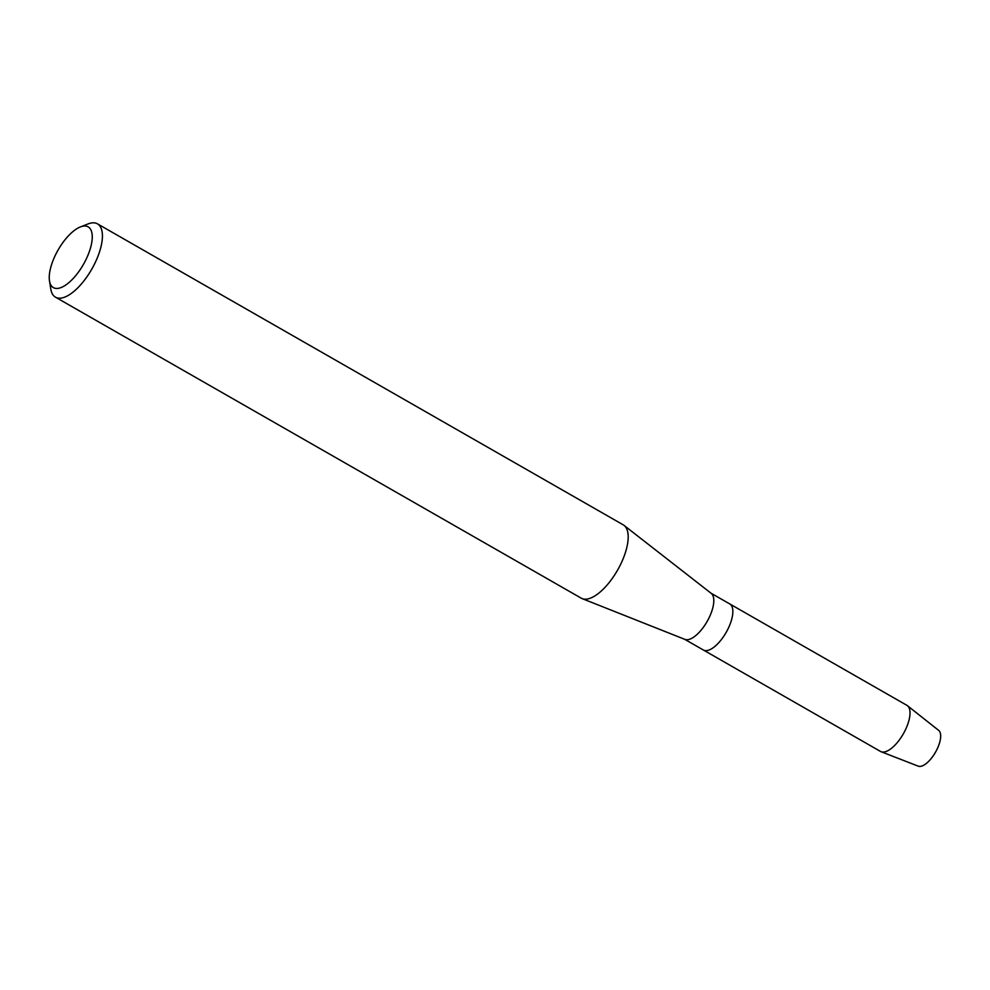 <?xml version="1.0" encoding="UTF-8"?>
<svg xmlns="http://www.w3.org/2000/svg" width="990" height="990" viewBox="0 0 990 990"><rect width="100%" height="100%" fill="white"/><g stroke="black" fill="none" stroke-linecap="round" stroke-linejoin="round"><path stroke-width="1.49" d="M729.655 603.863A26.557 11.051 119.8 0 1 729.729 603.912A26.557 11.051 119.8 0 1 729.816 603.962A26.557 11.051 119.8 0 1 726.078 632.548A26.557 11.051 119.8 0 1 703.346 649.997A26.557 11.051 119.8 0 1 703.259 649.96A26.557 11.051 119.8 0 0 703.346 649.997L684.585 639.255M623.094 524.774A42.248 17.585 119.8 0 1 623.23 524.849A42.248 17.585 119.8 0 1 623.366 524.935A42.248 17.585 119.8 0 1 624.108 525.442A42.248 17.585 119.8 0 1 617.5 570.252A42.248 17.585 119.8 0 1 582.194 598.641A42.248 17.585 119.8 0 1 581.254 598.183A42.248 17.585 119.8 0 1 581.118 598.109M80.425 226.908L88.147 223.901A42.248 17.585 119.8 0 1 97.453 223.839A42.248 17.585 119.8 0 1 97.589 223.913A42.248 17.585 119.8 0 1 91.637 269.404A42.248 17.585 119.8 0 1 55.477 297.173A42.248 17.585 119.8 0 1 55.341 297.087A42.248 17.585 119.8 0 1 50.812 289.105L49.5 280.925A35.009 14.578 119.8 0 1 58.101 249.987A35.009 14.578 119.8 0 1 80.425 226.908A35.009 14.578 119.8 0 1 88.258 226.92A35.009 14.578 119.8 0 1 83.247 264.738A35.009 14.578 119.8 0 1 53.25 287.546A35.009 14.578 119.8 0 1 49.5 280.925M624.108 525.442L711.228 593.369A26.557 11.051 119.8 0 1 707.083 621.547A26.557 11.051 119.8 0 1 684.894 639.379L582.194 598.641M906.815 705.288A26.557 11.051 119.8 0 1 906.902 705.338A26.557 11.051 119.8 0 1 906.976 705.387A26.557 11.051 119.8 0 1 907.471 705.721A26.557 11.051 119.8 0 1 903.301 733.875A26.557 11.051 119.8 0 1 881.137 751.732L918.225 766.161A20.642 8.588 119.8 0 0 935.451 752.289A20.642 8.588 119.8 0 0 938.693 730.41A20.642 8.588 119.8 0 0 938.31 730.137A20.642 8.588 119.8 0 1 935.364 752.437A20.642 8.588 119.8 0 1 917.668 765.889M906.902 705.338L729.729 603.912A26.557 11.051 119.8 0 1 729.816 603.962A26.557 11.051 119.8 0 1 726.078 632.548A26.557 11.051 119.8 0 1 703.346 649.997L880.506 751.435A26.557 11.051 119.8 0 1 880.419 751.385M881.137 751.732A26.557 11.051 119.8 0 1 880.506 751.435M729.729 603.912L710.968 593.171M623.23 524.849L97.453 223.839M581.254 598.183L55.477 297.173M938.693 730.41L907.471 705.721"/></g></svg>

